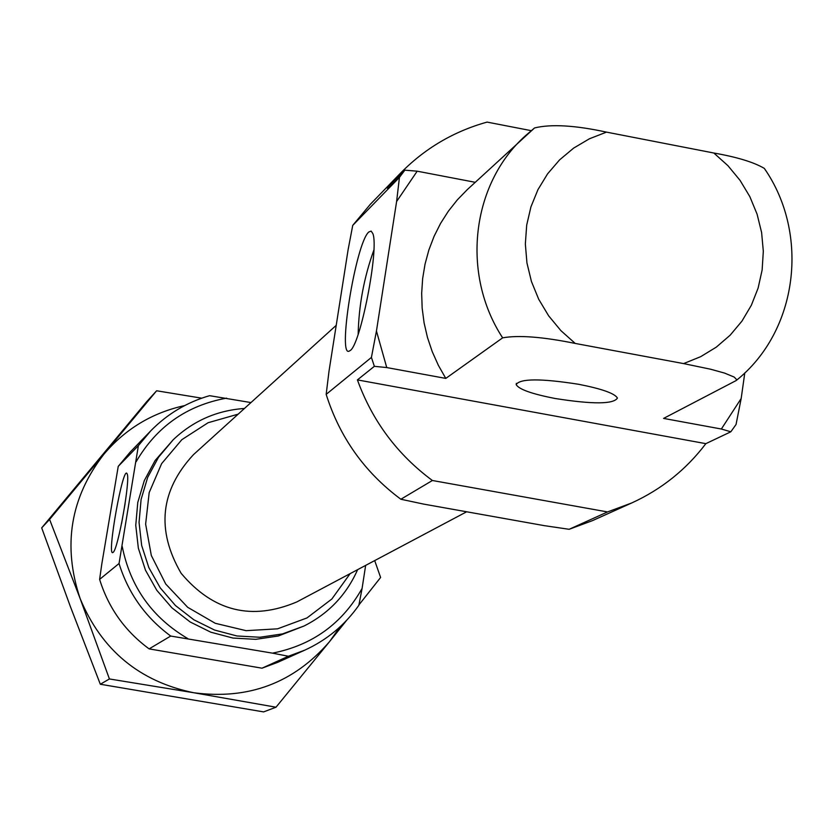 <?xml version="1.0" encoding="UTF-8"?>
<svg xmlns="http://www.w3.org/2000/svg" width="834" height="834" viewBox="0 0 834 834"><rect width="100%" height="100%" fill="white"/><g stroke="black" fill="none" stroke-linecap="round" stroke-linejoin="round"><path stroke-width="1.25" d="M113.09 552.369C117.948 550.127 130.677 478.82 127.112 473.837C123.276 463.527 106.304 557.967 112.986 552.442L113.09 552.369M119.043 563.523L138.392 445.648L118.24 466.362L101.842 563.763L99.611 579.39L119.043 563.523C128.332 593.349 145.554 617.525 170.709 636.05L272.478 653.147C312.343 645.235 342.221 623.655 362.092 588.418L358.86 605.286C344.89 625.083 326.865 640.032 304.785 650.145L277.732 662.321L262.001 668.19L288.397 656.254L272.478 653.147M99.611 579.39C108.503 607.976 125.006 631.15 149.119 648.883L262.001 668.19M149.119 648.883L170.709 636.05M531.216 130.657L487.077 122.098C453.633 131.418 424.714 148.494 400.33 173.336L370.338 204.288L352.73 225.388L348.059 250.002L329.003 371.224L326.167 394.367C339.761 437.391 364.656 472.346 400.862 499.243L423.63 504.101L544.362 525.66L569.142 529.298L607.527 511.94L631.713 502.965C661.435 489.381 686.153 469.615 705.845 443.657L730.824 431.793L721.358 429.02L663.593 418.407L736.193 380.533L736.547 379.501L734.17 377.062L724.548 373.079L710.558 369.212L683.599 363.593L700.643 356.691L716.291 347.142L730.167 335.185L741.947 321.121L751.33 305.296L758.116 288.095L762.14 269.935L763.319 251.263L761.609 232.519L757.084 214.171L749.839 196.636L740.05 180.352L727.946 165.695L713.841 153.018L606.485 132.126C575.095 125.319 551.128 123.922 534.573 127.936L525.326 135.838C471.346 184.21 460.879 274.032 502.641 337.843C518.55 334.976 542.746 336.842 575.231 343.441L683.599 363.593M400.862 499.243L432.387 480.499L607.527 511.94M744.793 372.892L741.176 398.506L736.047 424.496L730.824 431.793M396.609 201.505L399.444 177.392L404.855 170.167L417.188 171.189L396.609 201.505L376.447 331.015L386.747 367.565L374.351 366.324L357.411 379.897L705.845 443.657M121.597 523.429L125.079 503.757M336.217 325.333L193.478 454.645C160.201 490.548 156.083 530.08 181.103 573.25C213.202 611.447 251.785 621.007 296.862 601.908L466.644 511.784M238.18 414.144L208.104 422.723L181.833 439.685L161.619 463.641L149.182 492.602L145.637 524.117L151.319 555.486L165.737 584.029L187.681 607.298L215.266 623.3L246.103 630.671L277.566 628.826L306.975 617.942L331.849 599.01L350.134 573.636M244.456 408.462C216.976 410.401 193.217 420.826 173.201 439.758L158.533 457.23L147.67 477.402L141.092 499.43L139.059 522.438L141.665 545.467L148.827 567.589L160.243 587.887L175.453 605.526L193.832 619.777L214.609 630.066L236.929 635.967L259.895 637.259L282.538 633.903L303.972 626.042C328.565 613.647 346.454 594.851 357.619 569.664M173.201 439.758L155.103 460.535L144.324 480.561L137.777 502.443L135.754 525.295L138.35 548.178L145.46 570.154L156.802 590.305L171.908 607.83L190.152 621.976L210.793 632.193L232.967 638.052L255.777 639.334L278.275 635.998L303.972 626.042M365.646 565.4L362.092 588.418M138.392 445.648L150.808 430.792C167.353 413.935 186.941 402.228 209.574 395.681L250.961 402.572M226.577 398.141C186.785 405.428 156.636 426.622 136.13 461.734M122.223 546.479C130.365 586.99 152.236 617.692 187.848 638.615M352.73 225.388L399.444 177.392M400.33 173.336L387.33 188.223L404.855 170.167M578.66 384.286C540.797 378.365 519.968 378.469 516.173 384.589C518.8 389.311 531.8 393.94 555.163 398.496C592.859 404.417 613.615 404.271 617.431 398.058C614.783 393.429 601.856 388.842 578.66 384.286M534.573 127.936L467.353 189.558L457.324 199.868L448.369 211.179L440.592 223.376L434.076 236.345L428.874 249.96L425.048 264.097L422.64 278.608L421.67 293.339L422.16 308.163L424.099 322.914L427.467 337.468L432.241 351.656L438.371 365.344L445.794 378.407L502.641 337.843M445.794 378.407L386.747 367.565M766.071 171.053L764.319 168.385C753.727 162.171 736.902 157.053 713.841 153.018M417.188 171.189L475.192 182.302M357.411 379.897C372.329 420.972 397.328 454.509 432.387 480.499M569.142 529.298L592.411 520.656L631.713 502.965M326.167 394.367L371.422 357.421L374.351 366.324M358.151 334.319C358.787 305.421 364.02 277.368 373.851 250.127M368.816 231.988L371.161 231.091L372.861 233.645C379.324 248.959 360.007 347.069 349.863 350.687C336.613 361.57 355.628 242.83 368.816 231.988M371.422 357.421L376.447 331.015M288.397 656.254L304.785 650.145M150.808 430.792L130.167 452.101L118.24 466.362M721.358 429.02L741.176 398.506M184.564 405.616C152.341 412.694 125.496 428.843 104.031 454.061C70.4 497.46 62.435 545.624 80.137 598.562C101.602 650.166 139.497 681.566 193.811 692.752L276.002 707.211L263.627 711.902L100.32 684.245L70.348 606.485L41.7 527.88L146.669 401.707L156.625 390.771L49.592 519.415L80.137 598.562L109.421 678.959L100.32 684.245M276.002 707.211L329.566 641.607C293.86 682.942 248.615 699.987 193.811 692.752L109.421 678.959M49.592 519.415L41.7 527.88M339.928 626.949L329.566 641.607L346.663 620.308M358.943 604.89L380.617 577.472L374.685 560.594M201.713 398.172L156.625 390.771M606.485 132.126L589.398 138.788L573.636 148.108L559.583 159.888L547.584 173.847L537.961 189.631L530.935 206.863L526.692 225.128L525.347 243.966L526.942 262.929L531.446 281.517L538.733 299.302L548.636 315.815L560.907 330.65L575.231 343.441M764.319 168.385C809.877 233.874 798.221 331.088 736.193 380.533M516.361 383.359L516.173 384.589"/></g></svg>

